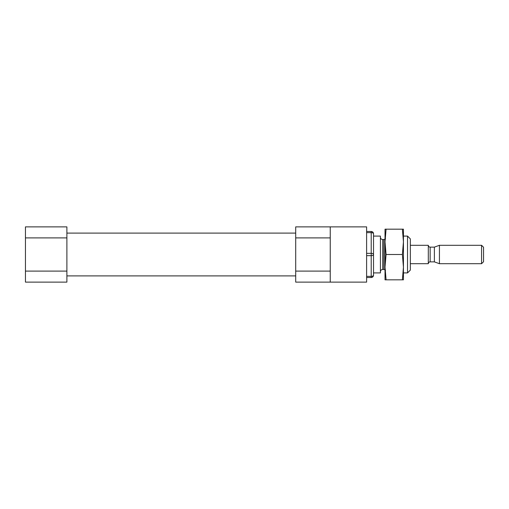 <?xml version="1.0" encoding="UTF-8"?>
<svg xmlns="http://www.w3.org/2000/svg" width="509" height="509" viewBox="0 0 509 509"><rect width="100%" height="100%" fill="white"/><g stroke="black" fill="none" stroke-linecap="round" stroke-linejoin="round"><path stroke-width="0.76" d="M366.607 231.48L371.214 231.48A2.303 2.303 0 0 1 373.517 233.784L373.517 275.216A2.303 2.303 0 0 1 371.214 277.52L366.607 277.52M407.524 236.087L407.524 272.913L410.343 270.094L410.343 238.906L407.524 236.087L403.44 236.087M373.517 272.913L380.42 272.913L380.42 236.087L373.517 236.087M330.239 226.874L366.607 226.874L366.607 282.126L295.704 282.126L295.704 226.874L330.239 226.874L330.239 237.9L295.704 237.9M25.45 271.1L66.889 271.1L66.889 282.126L25.45 282.126L25.45 226.874L66.889 226.874L66.889 237.9L25.45 237.9M66.889 271.1L66.889 237.9M330.239 282.126L330.239 271.1L295.704 271.1M330.239 271.1L330.239 237.9M481.571 263.707L483.55 261.728L483.55 247.272L481.571 245.293L439.439 245.293L439.439 263.707L481.571 263.707L481.571 245.293M439.439 263.707L434.381 261.868L434.381 247.132L439.439 245.293M434.381 261.868L430.143 261.868C429.036 261.963 428.419 262.58 428.304 263.707L428.304 245.293L410.343 245.293M403.44 229.177L403.44 267.161L402.39 254.5L403.44 241.839L402.39 229.177L403.44 229.177M402.39 279.823L403.44 279.823L403.44 267.161L402.39 279.823L385.027 279.823L385.027 267.161L386.076 279.823M385.027 241.839L385.027 267.161L386.076 254.5L385.027 241.839L385.027 229.177L386.076 229.177L385.027 241.839M402.39 254.5L386.076 254.5M402.39 229.177L386.076 229.177M385.529 270.139L383.901 269.465L383.901 239.535L385.529 238.861M383.901 269.465L382.723 269.465L382.723 239.535C381.324 239.402 380.554 238.632 380.42 237.232M366.607 276.368L371.214 276.368L371.214 277.52M366.607 255.652L371.214 255.652L371.214 276.368A2.303 1.152 180 0 0 373.517 275.216M366.607 232.632L371.214 232.632L371.214 255.652A2.303 1.152 180 0 0 373.517 254.5A2.303 1.152 180 0 0 371.214 253.348L366.607 253.348M371.214 231.48L371.214 232.632A2.303 1.152 180 0 1 373.517 233.784M430.143 261.868L430.143 247.132C429.036 247.037 428.419 246.42 428.304 245.293M407.524 272.913L403.44 272.913M383.901 239.535L382.723 239.535M382.723 269.465C381.324 269.598 380.554 270.368 380.42 271.768M295.704 233.09L66.889 233.09M295.704 275.91L66.889 275.91M434.381 247.132L430.143 247.132M428.304 263.707L410.343 263.707"/></g></svg>
